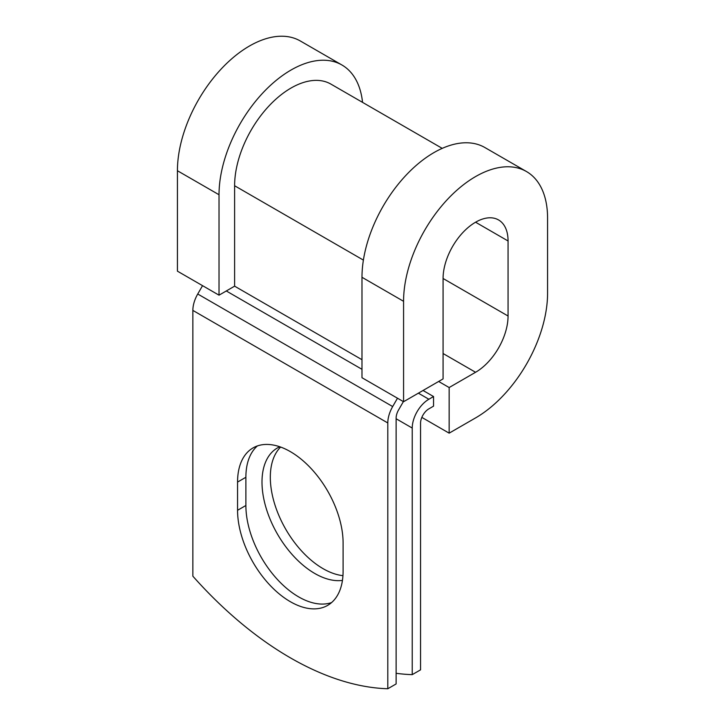 <?xml version="1.0" encoding="UTF-8"?>
<svg xmlns="http://www.w3.org/2000/svg" width="725" height="725" viewBox="0 0 725 725"><rect width="100%" height="100%" fill="white"/><g stroke="black" fill="none" stroke-linecap="round" stroke-linejoin="round"><path stroke-width="1.09" d="M290.335 601.687A74.621 43.083 -120 0 0 327.646 605.384A74.621 43.083 -120 0 0 343.097 571.228L343.097 543.007A74.621 43.083 -120 0 0 310.527 467.915A74.621 43.083 -120 0 0 253.025 447.923A74.621 43.083 -120 0 0 237.564 482.08L237.564 510.291A74.621 43.083 -120 0 0 290.335 601.687M257.411 445.92A74.621 43.083 -120 0 0 245.884 477.277L245.884 505.497A74.621 43.083 -120 0 0 298.646 596.883A74.621 43.083 -120 0 0 331.57 602.584M342.952 575.659A74.621 43.083 60 0 1 323.087 568.672A74.621 43.083 60 0 1 275.98 508.007A74.621 43.083 60 0 1 280.629 447.053M342.445 580.399A74.621 43.083 60 0 1 314.768 573.475A74.621 43.083 60 0 1 266.012 507.718A74.621 43.083 60 0 1 277.458 447.923A74.621 43.083 60 0 1 279.759 446.745M396.122 673.298A321.646 185.7 -120 0 0 412.235 674.64L420.554 669.846L420.554 423.255A11.763 6.788 -60 0 1 428.874 408.846L433.55 406.145L433.55 396.539L423.047 390.476M412.235 674.64L412.235 428.058A23.526 13.585 -60 0 1 428.874 399.239L433.55 396.539M202.547 285.659L197.735 294.006A23.526 13.585 120 0 0 192.859 310.4L192.859 576.194A321.646 185.7 60 0 0 387.803 688.75L396.122 683.947L396.122 418.153A11.763 6.788 120 0 1 398.56 409.951L403.372 401.614M397.49 398.215L392.678 406.553A23.526 13.585 120 0 0 387.803 422.956L387.803 688.75M363.388 260.094L234.61 185.745A79.768 46.056 -60 0 1 269.437 105.469A79.768 46.056 -60 0 1 330.899 84.1L442.223 148.362M234.61 185.745L234.61 286.167L219.023 295.175L177.426 271.159L177.426 170.738A101.826 58.788 -60 0 1 221.877 68.268A101.826 58.788 -60 0 1 300.34 40.99L341.928 64.996A101.826 58.788 -60 0 1 362.545 102.37M475.573 222.212L508.062 240.972A45.947 26.526 -60 0 0 498.546 219.938A45.947 26.526 -60 0 0 463.139 232.245A45.947 26.526 -60 0 0 443.075 278.491L443.075 378.912L403.571 401.722L403.571 301.301A101.826 58.788 -60 0 1 448.014 198.822A101.826 58.788 -60 0 1 526.486 171.544A101.826 58.788 -60 0 1 547.574 218.162L547.574 293.199A101.826 58.788 -60 0 1 475.573 417.908L449.147 433.16L421.841 417.392M438.643 381.468L449.147 387.54L449.147 433.16M508.062 240.972L508.062 316.009A45.947 26.526 -60 0 1 475.573 372.278L449.147 387.54M403.571 301.301L361.983 277.285A101.826 58.788 -60 0 1 406.426 174.816A101.826 58.788 -60 0 1 484.889 147.538L526.486 171.544M219.023 295.175L219.023 194.744A101.826 58.788 -60 0 1 263.465 92.274A101.826 58.788 -60 0 1 341.928 64.996M361.983 277.285L361.983 377.716L403.571 401.722M428.874 399.239L418.37 393.177M387.803 422.956L192.859 310.4M412.235 428.058L396.122 418.751M361.983 359.7L234.61 286.167M361.983 369.306L226.3 290.97M392.678 406.553L197.735 294.006M245.884 477.277L237.564 482.08M245.884 505.497L237.564 510.291M443.075 353.519L475.573 372.278M443.075 278.491L508.062 316.009M219.023 194.744L177.426 170.738"/></g></svg>

